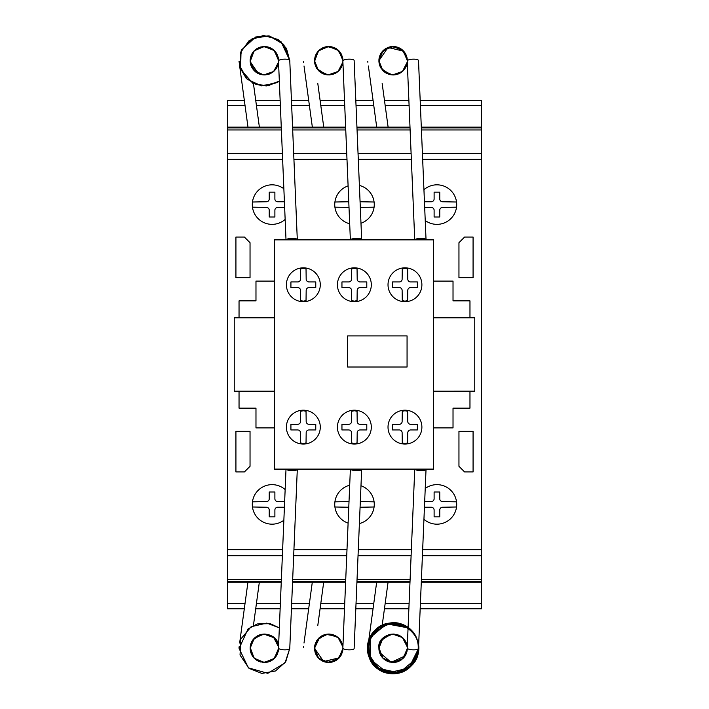 <?xml version="1.0" encoding="UTF-8"?>
<svg xmlns="http://www.w3.org/2000/svg" width="709" height="709" viewBox="0 0 709 709"><rect width="100%" height="100%" fill="white"/><g stroke="black" fill="none" stroke-linecap="round" stroke-linejoin="round"><path stroke-width="1.06" d="M261.913 74.729L252.59 68.676M250.729 64.714L250.162 61.036M250.18 61.488L254.141 50.862L263.854 46.519L273.86 50.135L278.557 59.68M277.857 65.246L277.13 67.018M275.526 69.544L273.878 71.308M269.482 74.002L266.992 74.702M263.261 74.906L260.176 74.312M257.128 72.956L255.337 71.698M251.846 67.435L251.367 66.469M271.565 48.46L272.309 48.93M275.854 52.333L276.67 53.592M278.043 56.817L278.486 58.936M273.585 71.565L272.664 72.283M265.884 74.87L262.224 74.782M258.395 73.621L250.206 61.816L250.171 60.318M250.88 56.268L251.695 54.309M253.29 51.828L256.463 48.921M260.584 47.024L259.565 47.352M263.952 46.519L265.414 46.546M268.8 47.219L270.758 48.026M278.566 59.786L278.593 60.646M250.942 56.091L251.287 55.187M252.289 53.246L253.973 51.039M256.933 48.62L257.881 48.079M259.955 47.219L260.531 47.042M274.773 51.03L275.615 52.023M277.839 65.299L276.413 68.303M274.348 70.865L271.804 72.85M269.136 74.126L265.148 74.924M265.689 74.888L259.964 74.241M251.987 67.71L250.569 64.129M250.215 59.529L250.188 59.848A5.645 1.134 -7.8 0 1 250.224 59.964A5.645 1.134 -7.8 0 1 250.171 60.159L250.18 59.937M250.853 56.357L250.357 58.386M250.915 56.153L252.12 53.521M254.044 50.968L255.32 49.772M257.101 48.513L259.379 47.423M263.721 46.528L267.674 46.9M268.392 47.086L269.181 47.343M274.932 51.199L271.884 48.655M275.544 51.925L276.927 54.044M278.212 57.438L278.398 58.342M250.33 62.915L250.162 60.726L254.097 70.545L263.721 74.932L273.709 71.458L278.531 62.046L278.274 63.739M277.556 66.07L275.81 69.19M274.888 70.306L272.876 72.132M270.696 73.461L268.188 74.427M259.955 74.241L259.21 73.975M256.561 72.602L254.434 70.891M252.652 68.773L251.473 66.69M250.392 63.287L250.295 62.693M250.197 59.662L251.146 55.541M251.243 55.284L251.855 53.999M254.593 50.419L257.207 48.451M260.797 46.971L264.59 46.51M267.47 46.856L271.352 48.336M273.133 49.533L273.851 50.126M276.085 52.661L277.334 54.877M278.282 57.757L278.531 59.414M278.265 63.775L278.052 64.625M277.237 66.797L275.668 69.376M273.408 71.706L272.318 72.522M269.695 73.913L267.515 74.596M264.767 74.941L261.887 74.729M258.12 73.497L256.959 72.859M278.531 59.334L278.593 60.637L274.383 50.631L264.333 46.51L254.309 50.694L250.162 60.726L250.224 59.343M252.236 53.335L253.866 51.163M255.683 49.479L257.81 48.123M270.023 47.68L272.238 48.886M274.746 51.004L276.864 53.937M277.591 65.981L274.649 70.554M272.681 72.274L269.996 73.789M267.834 74.516L264.625 74.941M251.252 66.185L250.366 63.145M250.277 58.936L251.004 55.914M252.413 53.051L254.212 50.782M256.986 48.584L261.134 46.883M264.749 46.519L268.622 47.157M276.953 54.097L278.247 57.597M251.083 55.683L251.606 54.478M251.73 54.23L252.342 53.166M252.723 52.581L253.609 51.447M255.302 49.781L256.631 48.806M273.532 49.852L274.082 50.339M275.73 52.165L276.43 53.184M342.704 63.447L342.553 64.12M342.225 65.246L342.03 65.804M341.596 66.806L341.259 67.47M340.701 68.427L340.231 69.11M339.735 69.757L339.301 70.262M339.132 70.439L338.397 71.166M336.323 72.761L335.268 73.364M332.893 74.33L332.335 74.489M329.481 74.924L328.923 74.95M326.415 74.755L325.945 74.667M325.404 74.551L324.926 74.427M322.887 73.683L322.276 73.39M322.258 73.382L321.762 73.116M315.221 65.104L314.53 61.036M339.514 51.438L340.745 53.104M342.482 57.057L342.926 59.68M339.895 69.544L338.636 70.944M333.85 74.002L331.812 74.613M327.629 74.906L324.828 74.401M321.496 72.956L318.988 71.077M316.214 67.435L315.735 66.469M314.548 61.488L318.244 51.145L327.452 46.572L337.333 49.4L342.731 58.147M314.823 63.615L314.592 59.343M316.285 53.875L315.877 54.69M317.862 51.58L320.388 49.222M328.32 46.519L329.782 46.546M342.934 59.786L342.961 60.646M315.035 56.986L315.257 56.233M316.506 53.494L318.04 51.367M319.006 50.374L321.496 48.496M335.313 48.115L336.199 48.62M339.141 51.03L339.868 51.872M342.208 65.299L341.02 67.896M338.716 70.865L336.536 72.619M333.505 74.126L329.818 74.906M326.61 74.782L324.332 74.241M316.356 67.71L314.938 64.129M314.583 59.529L314.725 58.386M318.412 50.968L319.396 50.02M321.469 48.513L323.747 47.423M326.362 46.714L325.165 46.971M336.128 48.584L338.069 49.993M338.149 50.064L337.528 49.55M339.912 51.925L341.251 53.964M342.624 57.633L342.766 58.342M314.699 62.915L314.53 60.726L318.465 70.545L328.09 74.932L338.078 71.458L342.899 62.046L342.642 63.739M341.924 66.07L340.178 69.19M339.257 70.306L337.245 72.132M335.065 73.461L332.556 74.427M325.068 74.463L323.57 73.975M320.92 72.602L319.068 71.148M317.02 68.773L315.753 66.504M314.761 63.287L314.663 62.667M314.566 59.689L315.23 56.303M315.611 55.284L316.223 53.999M331.839 46.856L335.587 48.265M340.453 52.661L341.729 54.93M342.651 57.766L342.899 59.414M341.57 66.868L339.797 69.677M337.776 71.706L336.358 72.735M333.779 74.028L331.741 74.631M329.127 74.941L326.255 74.729M322.489 73.497L321.585 73.009M316.524 67.993L315.549 66.026M316.462 53.574L318.235 51.163M320.051 49.479L322.409 47.999M325.271 46.945L326.787 46.643M329.322 46.519L332.042 46.9M334.639 47.787L336.731 48.965M339.115 51.004L340.391 52.563M342.899 59.334L342.961 60.637L338.751 50.631L328.701 46.51L318.678 50.694L314.53 60.726M341.96 65.981L338.423 71.139M337.076 72.256L334.4 73.771M332.202 74.516L328.994 74.941M326.14 74.702L316.95 68.658M315.62 66.185L314.734 63.145M314.645 58.936L315.345 55.984M316.737 53.113L318.554 50.818M321.292 48.62L325.502 46.883M329.118 46.519L332.982 47.157M336.137 48.584L339.301 51.199M341.321 54.097L342.615 57.589M322.338 48.035L323.056 47.698M323.694 47.441L324.598 47.131M400.691 72.761L399.725 73.319M379.466 64.714L378.898 61.036M403.882 51.438L405.114 53.104M406.851 57.057L407.294 59.68M406.594 65.246L406.044 66.637M404.263 69.544L402.916 71.024M398.219 74.002L396.065 74.64M391.997 74.906L389.126 74.374M385.864 72.956L383.356 71.077M380.485 67.266L380.104 66.469M378.916 61.488L382.612 51.145L391.82 46.572L401.702 49.4L407.099 58.147M402.295 71.582L400.869 72.646M402.145 71.706L400.098 73.116M400.062 73.133L398.635 73.833M394.621 74.87L390.96 74.782M387.123 73.621L384.89 72.327M381.167 68.436L380.76 67.763M379.191 63.615L378.943 61.816M379.829 55.674L380.76 53.698M382.027 51.828L385.483 48.735M390.73 46.714L394.904 46.626M397.527 47.219L399.513 48.035M399.832 48.203L401.25 49.063M401.445 49.205L402.216 49.807M405.344 53.476L406.798 56.871M407.303 59.786L407.329 60.646M378.934 61.727L378.961 59.343M379.404 56.986L379.625 56.233M380.857 53.521L382.461 51.323M388.692 47.219L389.268 47.042M391.155 46.643L390.26 46.803M399.681 48.115L400.328 48.478M403.51 51.03L404.236 51.872M406.576 65.299L405.043 68.463M403.084 70.865L400.541 72.85M397.873 74.126L393.885 74.924M391.12 74.808L388.7 74.241M384.074 71.698L383.312 71.024M381.389 68.773L379.306 64.129M379.607 56.277L380.556 54.061M382.78 50.968L383.764 50.02M392.999 46.51L389.525 46.971M397.129 47.086L398.245 47.468M400.496 48.584L402.437 49.993M402.517 50.064L401.897 49.55M404.281 51.925L405.761 54.239M406.948 57.438L407.126 58.342M379.067 62.915L378.898 60.726L382.833 70.545L392.458 74.932L402.446 71.458L407.267 62.046L407.01 63.739M406.195 66.291L404.547 69.19M403.625 70.306L401.586 72.141M399.433 73.461L397.66 74.206M394.426 74.888L392.804 74.941M389.312 74.427L388.142 74.046M385.288 72.602L383.604 71.299M379.129 63.287L379.031 62.693M378.934 59.689L379.085 58.404M379.226 57.677L379.599 56.303M379.98 55.284L380.591 53.999M383.144 50.596L385.696 48.602M396.207 46.856L400.089 48.336M404.821 52.661L406.097 54.93M407.019 57.766L407.143 58.404M407.241 62.303L406.789 64.625M405.876 67L404.378 69.402M398.29 73.975L395.232 74.791M393.504 74.941L390.535 74.711M386.857 73.497L385.953 73.009M384.101 71.724L383.542 71.237M380.281 66.85L379.918 66.026M379.696 56.038L380.742 53.716M380.786 53.645L382.603 51.163M384.411 49.479L386.547 48.123M393.513 46.519L396.411 46.9M398.759 47.68L400.975 48.886M403.483 51.004L404.511 52.227M407.258 59.334L407.329 60.637L403.12 50.631L393.07 46.51L383.046 50.694L378.898 60.726L388.009 47.459L403.669 51.199M405.326 68.011L402.535 71.379M401.578 72.158L398.697 73.807M396.57 74.516L393.344 74.941M390.216 74.649L381.203 68.489M379.989 66.185L379.102 63.145M405.69 54.097L407.046 57.872M389.604 46.954L388.966 47.131M407.072 645.553L406.922 644.88M405.965 642.194L405.628 641.53M405.069 640.573L404.6 639.89M404.095 639.243L403.625 638.694M403.501 638.561L402.765 637.825M400.691 636.239L399.105 635.37M393.548 634.059L393.061 634.05M390.783 634.245L389.294 634.573M379.466 644.277L378.898 647.964M379.093 650.614L378.952 649.471M378.978 649.816L379.173 651.066M380.467 654.77L380.804 655.373M381.46 656.41L381.938 657.057M386.706 660.956L387.415 661.293M388.062 661.559L388.966 661.869M379.483 652.315L391.146 662.348L405.114 655.896M406.851 651.934L407.294 649.284M406.594 643.754L406.027 642.319M404.263 639.447L402.615 637.692M398.219 634.998L396.065 634.36M391.997 634.094L388.913 634.688M385.864 636.044L383.117 638.153M380.582 641.565L380.104 642.531M378.916 647.512L382.612 657.855L391.82 662.428L401.702 659.6L407.099 650.844M402.295 637.418L400.869 636.354M400.062 635.867L402.145 637.294M394.621 634.13L391.084 634.201M379.191 645.385L378.943 647.184M379.563 652.581L380.387 654.602M382.027 657.163L384.757 659.769M392.689 662.481L394.151 662.445M405.344 655.515L406.266 653.663M407.303 649.214L407.258 649.666M378.934 647.273L378.961 649.657L378.898 648.265L383.046 658.306L393.07 662.49L403.12 658.369L407.329 648.354M379.404 652.014L379.625 652.759M379.678 652.909L380.024 653.813M380.884 655.515L383.117 658.377M389.87 662.109L386.618 660.912M388.692 661.781L389.268 661.958M391.155 662.348L393.398 662.481M393.903 662.463L396.579 662.055M399.681 660.877L400.576 660.371M400.585 660.363L401.064 660.061M403.51 657.97L404.236 657.128M404.245 657.11L404.609 656.631M406.062 654.141L406.771 652.227M406.877 644.703L404.981 640.431M403.084 638.127L400.363 636.035M397.873 634.874L393.885 634.068M391.173 634.183L388.594 634.794M384.074 637.294L383.108 638.171M380.724 641.29L379.306 644.871M379.607 652.714L380.857 655.471M382.78 658.032L384.056 659.228M387.469 661.32L388.895 661.843M391.554 662.401L394.532 662.419M397.129 661.905L398.245 661.532M403.669 657.792L400.62 660.345M404.281 657.066L405.645 654.992M406.948 651.562L407.081 650.915M379.067 646.085L378.898 648.265L382.833 638.454L392.458 634.068L402.446 637.542L407.267 646.954L407.01 645.261M406.292 642.921L404.547 639.81M404.041 639.172L401.613 636.868M400.275 635.982L397.66 634.794M394.151 634.085L393.114 634.05M384.836 636.709L383.684 637.621M381.389 640.227L380.565 641.592M379.129 645.713L379.049 646.174M378.934 649.311L379.599 652.697M379.98 653.707L382.603 657.837M383.392 658.643L386.104 660.637M389.525 662.029L393.362 662.481M396.207 662.144L400.328 660.522M404.821 656.339L406.097 654.07M407.019 651.234L407.267 649.586M406.78 644.33L406.558 643.648M405.938 642.124L404.165 639.323M398.431 635.087L396.109 634.369M396.57 634.475L390.251 634.342M386.857 635.503L385.953 635.982M383.888 637.444L383.259 638.02M380.636 641.459L380.051 642.664M384.411 659.512L386.83 661.027M393.69 662.472L396.287 662.126M398.759 661.32L400.975 660.114M403.483 657.996L404.502 656.773M406.328 643.019L403.767 638.844M401.578 636.842L398.75 635.22M390.508 634.289L381.238 640.449M379.882 643.063L379.102 645.855M379.014 650.056L379.696 652.971M381.105 655.887L382.904 658.156M393.486 662.481L397.35 661.843M405.69 654.903L406.984 651.411M342.704 645.553L342.562 644.915M340.701 640.573L340.347 640.041M336.323 636.239L335.295 635.654M329.481 634.068L328.879 634.05M326.415 634.245L324.926 634.573M318.554 638.348L318.093 638.853M315.221 643.896L314.53 647.964M314.725 650.614L314.583 649.471M322.338 660.956L323.047 661.293M323.694 661.559L324.421 661.807M339.514 657.562L340.825 655.763M342.482 651.934L342.926 649.284M342.225 643.754L341.499 641.982M339.895 639.447L338.122 637.577M333.85 634.998L331.351 634.289M327.629 634.094L324.545 634.688M321.496 636.044L318.74 638.171M314.938 644.871L315.735 642.531M314.548 647.512L318.244 657.855L327.452 662.428L337.333 659.6L342.731 650.844M330.252 634.13L327.239 634.13M314.823 645.385L314.592 649.657L314.53 648.265L323.641 661.541L339.301 657.792M316.489 655.471L315.877 654.301M328.32 662.481L332.042 662.1M342.934 649.214L342.899 649.666M315.035 652.014L315.257 652.759M315.31 652.909L315.656 653.813M316.515 655.515L318.749 658.377M321.301 660.38L322.542 661.063M324.323 661.781L324.899 661.958M325.28 662.055L330.164 662.419M329.419 662.472L332.211 662.055M335.313 660.877L336.855 659.946M339.141 657.97L339.983 656.977M342.429 644.41L341.02 641.104M338.716 638.127L336.615 636.425M333.505 634.874L329.818 634.094M318.412 658.032L319.688 659.228M323.1 661.32L324.527 661.843M327.186 662.401L328.941 662.481M331.44 662.224L333.877 661.532M336.128 660.416L338.069 659.007M339.912 657.066L341.277 654.992M342.58 651.562L342.713 650.915M319.732 637.276L314.53 648.265L318.465 638.454L328.09 634.068L338.078 637.542L342.899 646.954L342.642 645.261M341.924 642.921L340.178 639.81M339.257 638.694L337.245 636.868M334.949 635.477L332.672 634.599M330.057 634.112L328.435 634.059M325.431 634.44L323.774 634.945M320.92 636.398L319.068 637.852M317.02 640.227L316.196 641.592M314.761 645.713L314.663 646.298M314.566 649.311L315.23 652.697M315.611 653.707L316.223 655.001M319.032 658.643L321.735 660.637M325.165 662.029L329.029 662.481M331.839 662.144L335.96 660.522M337.519 659.45L338.175 658.909M340.453 656.339L341.729 654.07M342.651 651.234L342.899 649.586M341.605 642.203L339.797 639.323M337.776 637.294L336.686 636.469M333.957 635.042L331.741 634.369M329.136 634.059L326.255 634.271M322.489 635.503L321.585 635.982M316.471 655.435L318.235 657.837M320.051 659.512L322.462 661.027M325.271 662.055L326.787 662.348M334.63 661.213L336.607 660.114M339.115 657.996L340.231 656.658M341.96 643.019L338.37 637.799M336.172 636.141L325.803 634.36L317.038 640.2M315.416 643.32L314.734 645.855M341.321 654.903L342.615 651.411M314.53 648.265L318.678 658.306L328.701 662.49L338.751 658.369L342.961 648.354M250.729 644.277L250.162 647.964M250.242 649.816L250.454 651.137M259.565 661.648L260.052 661.807M250.18 647.512L254.141 658.138L263.854 662.472L273.86 658.865L278.557 649.311M277.857 643.754L277.13 641.982M275.526 639.447L273.621 637.462M269.482 634.998L266.992 634.289M263.261 634.094L260.168 634.688M257.128 636.044L254.309 638.233M251.846 641.565L251.367 642.531M271.565 660.531L272.026 660.256M278.345 650.915L278.46 650.242M278.274 645.261L278.531 646.945L273.904 637.719L264.262 634.05L254.673 637.878L250.206 647.184L250.233 649.657M250.88 652.732L251.784 654.868M253.29 657.163L256.463 660.079M263.952 662.481L265.414 662.445M268.8 661.781L270.758 660.974M278.566 649.214L278.531 649.666M250.942 652.909L251.287 653.813M252.262 655.701L254.38 658.377M256.933 660.38L257.908 660.93M259.955 661.781L260.531 661.958M265.051 662.472L268.064 662.002M270.944 660.877L272.336 660.052M274.773 657.97L275.615 656.977M277.839 643.701L276.244 640.431M274.348 638.127L273.408 637.294M269.136 634.874L265.148 634.068M265.689 634.112L259.964 634.759M255.337 637.294L254.371 638.171M251.89 641.477L250.569 644.871M250.968 643.542L250.224 649.027A5.645 1.134 7.8 0 0 250.171 648.841L250.357 650.614M250.915 652.838L252.12 655.471M254.044 658.032L255.32 659.228M258.705 661.302L260.159 661.843M262.791 662.401L265.795 662.419M268.392 661.905L269.509 661.532M274.932 657.792L273.098 659.503M275.544 657.066L276.882 655.027M277.379 642.522L275.81 639.81M274.888 638.694L272.868 636.859M270.696 635.53L268.268 634.59M260.62 634.555L259.21 635.025M256.561 636.398L254.434 638.109M252.652 640.227L251.651 641.937M250.392 645.713L250.233 646.812M250.206 649.373L250.959 652.971M251.243 653.707L252.103 655.435M254.566 658.564L257.305 660.602M267.47 662.144L271.591 660.522M273.142 659.459L273.825 658.9M276.085 656.339L277.334 654.123M278.282 651.234L278.531 649.586M277.113 641.955L275.429 639.323M269.695 635.087L267.373 634.369M264.714 634.059L261.887 634.271M258.12 635.503L257.216 635.991M255.364 637.276L254.522 638.02M251.447 642.372L251.181 642.974M250.33 646.085L250.162 648.265L254.309 658.306L264.333 662.49L274.383 658.369L278.593 648.354M276.705 641.184L273.727 637.551M272.841 636.842L269.907 635.167M267.834 634.475L264.625 634.05M261.665 634.316L252.909 639.864M251.208 642.921L250.366 645.855M250.277 650.056L251.004 653.086M252.395 655.922L254.239 658.236M256.959 660.398L261.134 662.109M264.749 662.481L268.622 661.843M276.953 654.903L278.247 651.403M278.531 646.954L273.709 637.542L263.721 634.068L254.097 638.454L250.162 648.265M367.838 61.275A5.645 1.134 -7.8 0 0 367.767 61.488L367.874 62.277M368.379 65.981L376.718 127.141M378.961 59.964L379.705 65.458M382.169 83.52L388.115 127.141M303.47 647.725A5.645 1.134 7.8 0 1 303.399 647.503L303.505 646.705M304.01 643.01L312.297 582.231L292.56 582.231L345.62 582.231L323.694 582.231L317.8 625.471M314.539 648.841A5.645 1.134 7.8 0 1 314.592 649.027L315.337 643.542M367.838 647.725A5.645 1.134 7.8 0 1 367.767 647.503L367.874 646.723M368.379 643.019L376.665 582.231L356.928 582.231L409.988 582.231L388.062 582.231L382.169 625.471M378.907 648.841A5.645 1.134 7.8 0 1 378.961 649.027L379.705 643.542M239.101 647.725A5.645 1.134 7.8 0 1 239.03 647.503L239.137 646.714M239.642 643.01L247.928 582.231L227.456 582.231L227.456 608.774L244.313 608.774M253.432 625.471L259.326 582.231L281.251 582.231L227.456 582.231L227.456 100.598L244.366 100.598L227.456 100.598M303.47 61.275A5.645 1.134 -7.8 0 0 303.399 61.488L303.505 62.277M304.019 66.008L312.35 127.141M314.592 59.964L315.337 65.458M317.8 83.52L323.747 127.141M239.101 61.275A5.645 1.134 -7.8 0 0 239.03 61.488L239.137 62.286M239.651 66.008L247.982 127.141M250.224 59.964L250.968 65.458M253.432 83.52L259.379 127.141M414.827 239.864A5.645 1.56 -2.4 0 1 420.818 238.321A5.645 1.56 -2.4 0 1 426.038 239.66L418.505 60.495A5.645 1.56 -2.4 0 0 412.798 59.175A5.645 1.56 -2.4 0 0 407.223 60.965L414.738 239.864M350.459 239.864A5.645 1.56 -2.4 0 1 356.45 238.321A5.645 1.56 -2.4 0 1 361.67 239.66L354.137 60.495A5.645 1.56 -2.4 0 0 348.429 59.175A5.645 1.56 -2.4 0 0 342.855 60.965L350.37 239.864M286.09 239.864A5.645 1.56 -2.4 0 1 292.081 238.321A5.645 1.56 -2.4 0 1 297.301 239.66L289.768 60.495A5.645 1.56 -2.4 0 0 284.061 59.175A5.645 1.56 -2.4 0 0 278.486 60.965L286.011 239.864M414.809 469.101A5.645 1.56 2.4 0 0 420.756 470.67A5.645 1.56 2.4 0 0 426.038 469.34L418.505 648.505A5.645 1.56 2.4 0 1 412.798 649.825A5.645 1.56 2.4 0 1 407.223 648.035L414.747 469.101M350.441 469.101A5.645 1.56 2.4 0 0 356.388 470.67A5.645 1.56 2.4 0 0 361.67 469.34L354.137 648.505A5.645 1.56 2.4 0 1 348.429 649.825A5.645 1.56 2.4 0 1 342.855 648.035L350.379 469.101M286.073 469.101A5.645 1.56 2.4 0 0 292.019 470.67A5.645 1.56 2.4 0 0 297.301 469.34L289.768 648.505A5.645 1.56 2.4 0 1 284.061 649.825A5.645 1.56 2.4 0 1 278.486 648.035L286.011 469.101M303.346 444.064A16.936 16.936 0 0 1 286.409 427.128A16.936 16.936 0 0 1 303.346 410.192A16.936 16.936 0 0 1 320.282 427.128A16.936 16.936 0 0 1 303.346 444.064M354.376 444.064A16.936 16.936 0 0 1 337.431 427.128A16.936 16.936 0 0 1 354.376 410.192A16.936 16.936 0 0 1 371.312 427.128A16.936 16.936 0 0 1 354.376 444.064M404.954 444.064A16.936 16.936 0 0 1 388.018 427.128A16.936 16.936 0 0 1 404.954 410.192A16.936 16.936 0 0 1 421.89 427.128A16.936 16.936 0 0 1 404.954 444.064M303.346 301.706A16.936 16.936 0 0 1 286.409 284.77A16.936 16.936 0 0 1 303.346 267.825A16.936 16.936 0 0 1 320.282 284.77A16.936 16.936 0 0 1 303.346 301.706M354.376 301.706A16.936 16.936 0 0 1 337.431 284.77A16.936 16.936 0 0 1 354.376 267.825A16.936 16.936 0 0 1 371.312 284.77A16.936 16.936 0 0 1 354.376 301.706M404.954 301.706A16.936 16.936 0 0 1 388.018 284.77A16.936 16.936 0 0 1 404.954 267.825A16.936 16.936 0 0 1 421.89 284.77A16.936 16.936 0 0 1 404.954 301.706M404.954 268.383L402.269 268.933L402.127 279.124A2.818 2.818 0 0 1 399.309 281.943L392.529 281.943L392.529 287.588L399.327 287.588A2.818 2.818 0 0 1 402.127 290.406L402.269 300.607L404.954 301.157L407.64 300.607L407.781 290.406A2.818 2.818 0 0 1 410.6 287.588L417.379 287.588L417.379 281.943L410.591 281.943A2.818 2.818 0 0 1 407.781 279.124L407.64 268.933L404.954 268.383M354.376 268.383L351.691 268.933L351.549 279.124A2.818 2.818 0 0 1 348.722 281.943L341.951 281.943L341.951 287.588L348.739 287.588A2.818 2.818 0 0 1 351.549 290.406L351.691 300.607L354.376 301.157L357.052 300.607L357.194 290.406A2.818 2.818 0 0 1 360.021 287.588L366.792 287.588L366.792 281.943L360.004 281.943A2.818 2.818 0 0 1 357.194 279.124L357.052 268.933L354.376 268.383M303.346 268.383L300.66 268.933L300.519 279.124A2.818 2.818 0 0 1 297.7 281.943L290.92 281.943L290.92 287.588L297.709 287.588A2.818 2.818 0 0 1 300.519 290.406L300.66 300.607L303.346 301.157L306.031 300.607L306.173 290.406A2.818 2.818 0 0 1 308.991 287.588L315.771 287.588L315.771 281.943L308.973 281.943A2.818 2.818 0 0 1 306.173 279.124L306.031 268.933L303.346 268.383M404.954 410.741L402.269 411.291L402.127 421.492A2.818 2.818 0 0 1 399.309 424.301L392.529 424.301L392.529 429.955L399.327 429.955A2.818 2.818 0 0 1 402.127 432.765L402.269 442.965L404.954 443.515L407.64 442.965L407.781 432.765A2.818 2.818 0 0 1 410.6 429.955L417.379 429.955L417.379 424.301L410.591 424.301A2.818 2.818 0 0 1 407.781 421.483L407.64 411.291L404.954 410.741M354.376 410.741L351.691 411.291L351.549 421.492A2.818 2.818 0 0 1 348.722 424.301L341.951 424.301L341.951 429.955L348.739 429.955A2.818 2.818 0 0 1 351.549 432.765L351.691 442.965L354.376 443.515L357.052 442.965L357.194 432.765A2.818 2.818 0 0 1 360.021 429.955L366.792 429.955L366.792 424.301L360.004 424.301A2.818 2.818 0 0 1 357.194 421.483L357.052 411.291L354.376 410.741M303.346 410.741L300.66 411.291L300.519 421.492A2.818 2.818 0 0 1 297.7 424.301L290.92 424.301L290.92 429.955L297.709 429.955A2.818 2.818 0 0 1 300.519 432.765L300.66 442.965L303.346 443.515L306.031 442.965L306.173 432.765A2.818 2.818 0 0 1 308.991 429.955L315.771 429.955L315.771 424.301L308.973 424.301A2.818 2.818 0 0 1 306.173 421.483L306.031 411.291L303.346 410.741M347.614 335.906L407.063 335.906L407.063 367.014L347.614 367.014L347.614 335.906M274.321 239.864L274.321 469.101L433.545 469.101L433.545 239.864L274.321 239.864M433.545 317.8L469.97 317.8L469.97 300.864L453.024 300.864L453.024 281.101L433.545 281.101M433.545 427.899L453.024 427.899L453.024 408.145L469.97 408.145L469.97 391.2L433.545 391.2L474.764 391.182L474.764 317.774L433.545 317.774M274.321 427.899L255.976 427.899L255.976 408.145L239.039 408.145L239.039 391.2L274.321 391.2L234.236 391.2L234.236 317.8L274.321 317.8L239.039 317.8L239.039 300.864L255.976 300.864L255.976 281.101L274.321 281.101M284.406 507.227L277.706 507.227A2.818 2.818 0 0 0 274.888 510.063L274.888 516.826L269.234 516.826L269.234 510.055A2.818 2.818 0 0 0 266.416 507.236L252.466 506.988A19.763 19.763 0 0 0 283.857 520.264A19.763 19.763 0 0 1 252.466 506.988A19.763 19.763 0 0 1 285.151 489.6M348.11 523.109A19.763 19.763 0 0 1 349.697 485.24M349.014 501.582A2.818 2.818 0 0 1 348.855 501.582L334.905 501.83A19.763 19.763 0 0 0 334.905 506.988L348.775 507.236M425.232 488.483A19.763 19.763 0 0 1 456.534 501.83A19.763 19.763 0 0 1 423.938 519.298M423.938 189.702A19.763 19.763 0 0 1 456.534 202.012A19.763 19.763 0 0 1 425.232 220.517M349.697 223.76A19.763 19.763 0 0 1 348.11 185.891M348.775 201.764L334.905 202.012A19.763 19.763 0 0 0 334.905 207.17L348.855 207.418A2.818 2.818 0 0 1 349.014 207.418M285.151 219.4A19.763 19.763 0 0 1 252.298 204.591A19.763 19.763 0 0 1 283.857 188.736M284.406 201.764L277.706 201.764A2.818 2.818 0 0 1 274.888 198.945L274.888 192.166L269.234 192.166L269.234 198.945A2.818 2.818 0 0 1 266.416 201.764L252.466 202.012A19.763 19.763 0 0 0 252.466 207.17L266.416 207.418A2.818 2.818 0 0 1 269.234 210.236L269.234 217.007L274.888 217.007L274.888 210.236A2.818 2.818 0 0 1 277.706 207.418L284.646 207.409M359.392 185.439A19.763 19.763 0 0 1 374.095 202.012L360.145 201.764A2.818 2.818 0 0 1 360.075 201.764M360.314 207.409L374.095 207.17M374.095 202.012A19.763 19.763 0 0 1 360.978 223.255M456.534 202.012L442.584 201.764A2.818 2.818 0 0 1 439.757 198.945L439.757 192.166L434.112 192.166L434.112 198.945A2.818 2.818 0 0 1 431.294 201.764L424.443 201.764M424.682 207.409L431.285 207.418A2.818 2.818 0 0 1 434.112 210.236L434.112 217.007L439.757 217.007L439.757 210.236A2.818 2.818 0 0 1 442.584 207.418L456.534 207.17M456.534 501.83L442.584 501.582A2.818 2.818 0 0 1 439.757 498.764L439.757 491.993L434.112 491.993L434.112 498.764A2.818 2.818 0 0 1 431.294 501.582L424.682 501.582M424.443 507.236L431.285 507.236A2.818 2.818 0 0 1 434.112 510.055L434.112 516.826L439.757 516.826L439.757 510.063A2.818 2.818 0 0 1 442.584 507.236L456.534 506.988M360.978 485.736A19.763 19.763 0 0 1 374.095 501.83L360.314 501.582M360.075 507.236A2.818 2.818 0 0 1 360.145 507.236L374.095 506.988M374.095 501.83A19.763 19.763 0 0 1 359.392 523.561M252.466 501.83L266.416 501.582A2.818 2.818 0 0 0 269.234 498.764L269.234 491.993L274.888 491.993L274.888 498.764A2.818 2.818 0 0 0 277.706 501.582L284.646 501.582M481.544 100.598L420.189 100.598L481.544 100.598L481.544 105.756L420.41 105.756M408.889 100.598L384.5 100.598L408.889 100.598M373.102 100.598L355.821 100.598L373.102 100.598M344.521 100.598L320.131 100.598L344.521 100.598M308.734 100.598L291.461 100.598L308.734 100.598M280.152 100.598L255.763 100.598L280.152 100.598M420.18 608.774L481.544 608.774L420.18 608.774L481.544 608.774L481.544 105.756M481.544 127.141L421.306 127.141L481.544 127.141M410.006 127.141L356.937 127.141L410.006 127.141M345.637 127.141L292.569 127.141L345.637 127.141M281.269 127.141L227.456 127.141L281.269 127.141M481.544 127.895L421.341 127.895M410.041 127.895L356.973 127.895M345.673 127.895L292.604 127.895M281.305 127.895L227.456 127.895M481.544 129.96L421.43 129.96M410.121 129.96L357.061 129.96M345.753 129.96L292.693 129.96M281.384 129.96L227.456 129.96M481.544 153.676L422.422 153.676L481.544 153.676M411.123 153.676L358.054 153.676L411.123 153.676M346.754 153.676L293.686 153.676L346.754 153.676M282.386 153.676L227.456 153.676L282.386 153.676M481.544 549.679L422.661 549.679M411.362 549.679L358.293 549.679M346.993 549.679L293.925 549.679M282.625 549.679L227.456 549.679M481.544 555.696L422.404 555.696L481.544 555.696M411.105 555.696L358.036 555.696L411.105 555.696M346.736 555.696L293.668 555.696L346.736 555.696M282.368 555.696L227.456 555.696L282.368 555.696M481.544 579.413L421.412 579.413M410.112 579.413L357.044 579.413M345.744 579.413L292.675 579.413M281.376 579.413L227.456 579.413M481.544 581.477L421.323 581.477M410.024 581.477L356.955 581.477M345.655 581.477L292.587 581.477M281.287 581.477L227.456 581.477M481.544 582.231L421.297 582.231M408.871 608.774L384.446 608.774M373.049 608.774L355.812 608.774M344.503 608.774L320.078 608.774M308.681 608.774L291.443 608.774M280.135 608.774L255.71 608.774M473.071 237.054L473.071 277.706L458.953 277.706L458.953 242.7L464.599 237.054L473.071 237.054M458.953 431.294L473.071 431.294L473.071 471.937L464.599 471.937L458.953 466.3L458.953 431.294M250.038 242.7L250.038 277.706L235.929 277.706L235.929 237.054L244.392 237.054L250.038 242.7M235.929 431.294L250.038 431.294L250.038 466.3L244.392 471.937L235.929 471.937L235.929 431.294M409.111 105.756L385.2 105.756M373.803 105.756L356.042 105.756M344.742 105.756L320.831 105.756M309.434 105.756L291.674 105.756M280.374 105.756L256.463 105.756M245.066 105.756L227.456 105.756M481.544 159.321L422.661 159.321M411.362 159.321L358.293 159.321M346.993 159.321L293.925 159.321M282.625 159.321L227.456 159.321M409.988 582.231L356.928 582.231M345.62 582.231L292.56 582.231M281.251 582.231L227.456 582.231M481.544 603.598L420.393 603.598M409.093 603.598L385.155 603.598M373.758 603.598L356.024 603.598M344.725 603.598L320.787 603.598M309.39 603.598L291.656 603.598M280.356 603.598L256.419 603.598M245.022 603.598L227.456 603.598M289.662 60.203L283.653 44.366L269.057 35.884L252.404 38.463L241.033 51.013L240.608 69.349L252.705 83.157L266.309 85.94L279.337 81.118L276.749 82.776L261.364 85.833L247.14 79.231L239.553 65.52L241.512 49.94L255.736 36.965L269.039 35.875L281.039 41.716L289.662 60.203L286.445 48.38L278.052 39.465L263.447 35.459L249.196 40.51L240.378 52.785L240.138 67.922L246.191 78.3L256.436 84.734L268.356 85.7L279.337 81.118M278.593 60.726C276.59 49.284 269.952 44.942 258.67 47.707C254.496 49.648 251.801 52.838 250.587 57.278C249.364 63.331 251.154 68.303 255.958 72.185C266.85 77.414 274.339 74.339 278.415 62.95M342.961 60.726C340.976 49.32 334.356 44.968 323.109 47.68C317.526 50.401 314.663 54.877 314.53 61.098C314.867 66.611 317.455 70.714 322.303 73.399C332.636 76.802 339.469 73.319 342.784 62.95M407.329 60.726C405.344 49.32 398.724 44.968 387.477 47.68L380.751 53.707C377.153 61.949 379.129 68.516 386.689 73.408C397.022 76.794 403.846 73.311 407.152 62.95M378.907 60.105L378.987 59.113M379.129 58.191L379.475 56.729M380.83 53.565L381.185 52.989M381.486 52.555L381.903 51.987M382.86 50.888L383.436 50.312M383.569 50.188L385.076 49.001M394.098 46.546L395.702 46.75M396.171 46.847L397.51 47.211M398.148 47.432L399.637 48.097M402.278 49.86L403.687 51.225M404.626 52.377L405.131 53.14M406.284 55.364L406.514 55.976M407.321 60.097L407.329 60.637M396.827 74.454L394.691 74.862M394.47 74.879L393.619 74.941M418.399 648.265C417.663 660.54 411.486 668.658 399.867 672.637C384.331 677.565 366.916 664.058 367.838 647.787C366.863 617.991 414.783 614.526 418.062 644.189C424.257 676.404 372.588 684.212 368.388 653.538C366.597 642.726 370.071 634.014 378.819 627.412C392.653 616.821 415.802 626.446 417.956 643.55C422.139 660.185 404.502 677.6 387.522 672.93C369.859 669.863 361.537 645.474 373.359 632.49C383.454 618.115 408.951 620.774 415.917 637.338C426.738 657.092 403.253 681.526 383.082 671.476C364.009 664.324 362.778 634.679 381.167 625.985C396.863 616.626 419.054 629.752 418.399 648.061C419.125 664.351 401.569 677.662 386.095 672.557C376.789 669.518 370.904 663.252 368.432 653.778C360.526 625.311 405.548 610.405 416.192 637.949C429.583 664.138 388.7 687.792 372.695 663.181C354.908 641.494 386.662 609.997 408.233 628.006C427.624 640.883 416.75 674.498 393.46 673.55C373.74 674.8 360.269 649.55 372.349 633.855C388.115 608.508 429.858 632.233 416.139 658.714C406.328 674.232 393.477 677.396 377.569 668.206C364.391 658.696 364.816 636.726 378.367 627.731C392.414 619.763 404.458 622.103 414.49 634.768C424.496 649.231 414.313 671.414 396.836 673.284C384.198 674.339 375.132 669.145 369.655 657.695C358.036 632.924 394.86 610.024 411.938 631.391C425.462 645.093 416.245 671.095 397.111 673.231C390.056 674.25 383.649 672.655 377.897 668.463C371.383 663.305 368.024 656.578 367.829 648.274L370.488 659.547L377.897 668.463L397.111 673.231L412.195 664.865L418.39 648.797L412.097 664.971L396.836 673.284L380.547 670.209L369.655 657.695L368.715 641.654L377.605 628.298L392.715 622.989L408.074 627.882L393.247 622.989L378.367 627.731L370.727 636.514L367.829 647.778L370.284 659.14L377.569 668.206L399.167 672.823L416.139 658.714L418.39 648.797L410.963 666.185L393.46 673.55L380.246 670.032L370.798 660.159L367.874 646.794L372.349 633.855L389.011 623.317L408.074 627.882L386.547 623.849L370.16 637.666L370.382 659.335L387.522 672.93L408.801 668.1L418.39 648.797L412.151 664.909L397.013 673.249L378.774 669.092L368.388 653.538L369.637 638.889L378.819 627.412L393.424 622.989L408.074 627.882L395.33 623.078L381.983 625.568L371.773 634.715L367.838 647.787L370.311 659.175L377.613 668.25L388.222 673.071L399.867 672.637L413.072 663.784L418.39 648.797M407.329 648.265C405.344 659.68 398.715 664.032 387.469 661.32C381.823 658.546 378.969 654.017 378.907 647.734C376.913 633.784 403.27 627.243 407.152 646.05M342.961 648.265C340.976 659.68 334.347 664.032 323.1 661.32C317.455 658.546 314.601 654.017 314.539 647.734C316.019 638.304 321.531 633.811 331.068 634.245C337.511 635.663 341.41 639.598 342.784 646.05M257.012 624.08L248.026 628.989L239.093 648.496L248.363 667.825L267.816 673.32L285.071 662.8L289.653 648.797L285.709 661.843L275.526 670.962L261.869 673.426L249.036 668.365L240.023 655.054L240.847 639.022L251.128 626.729L266.797 623.096L279.337 627.882L270.289 623.681L257.562 623.92M278.593 648.265C276.599 659.698 269.969 664.041 258.705 661.302C254.531 659.379 251.828 656.197 250.596 651.766C246.572 630.416 277.928 629.202 278.415 646.05"/></g></svg>

